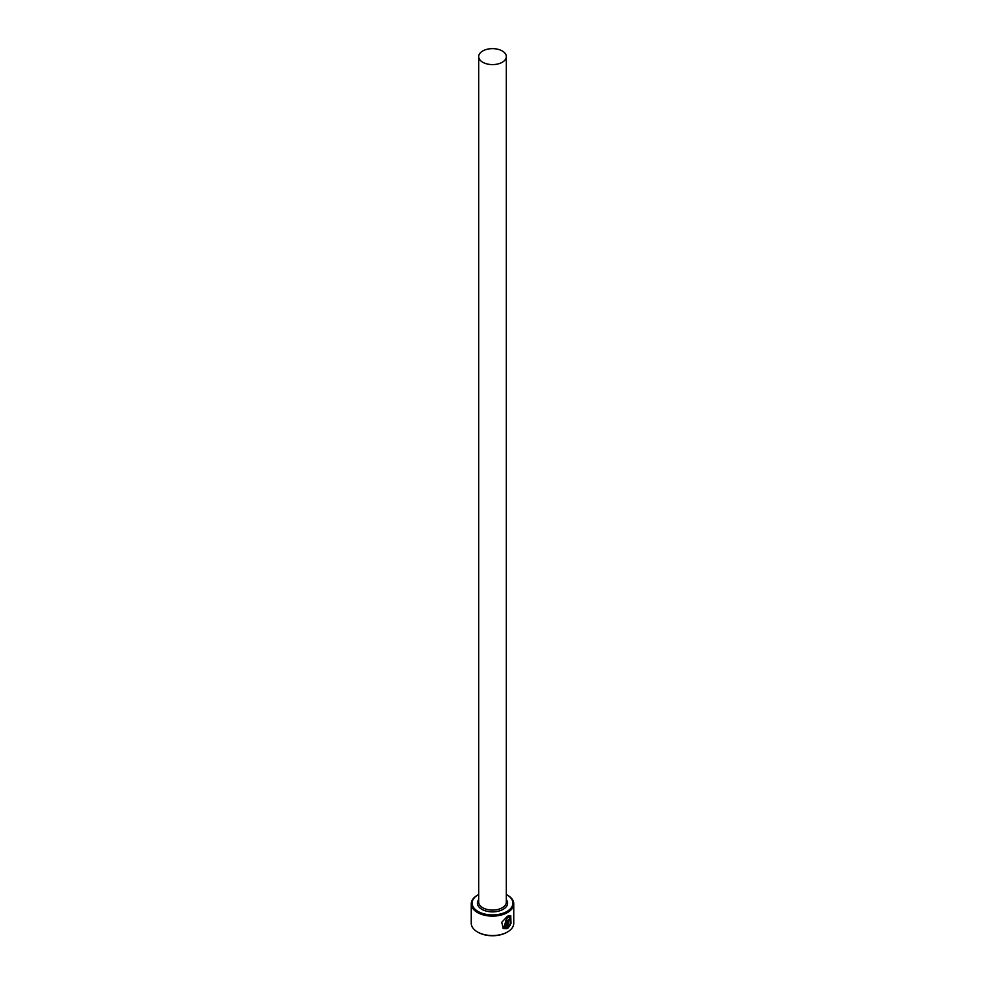 <?xml version="1.0" encoding="UTF-8"?>
<svg xmlns="http://www.w3.org/2000/svg" width="985" height="985" viewBox="0 0 985 985"><rect width="100%" height="100%" fill="white"/><g stroke="black" fill="none" stroke-linecap="round" stroke-linejoin="round"><path stroke-width="1.48" d="M503.089 928.399L506.918 928.658L503.237 928.486L501.747 922.292L507.46 916.198L510.735 915.57L511.006 923.474L510.156 916.961L507.46 917.417L503.864 927.119L507.164 917.244L510.008 916.875M508.974 925.863L509.836 924.533L510.439 924.878L507.977 928.055L507.977 921.381L509.43 918.562L510.71 919.3A21.251 12.263 180 0 1 509.873 920.039L508.974 920.729L508.666 925.691L508.666 920.556L509.577 919.867M478.685 894.491A20.402 11.771 0 0 0 478.082 894.836A20.402 11.771 0 0 0 478.082 911.482A20.402 11.771 0 0 0 506.918 911.482A20.402 11.771 0 0 0 506.918 894.836L507.521 895.18A21.251 12.263 180 0 1 513.751 903.848A21.251 12.263 180 0 1 500.626 915.188A21.251 12.263 180 0 1 477.479 912.529A21.251 12.263 180 0 1 471.249 903.848A21.251 12.263 180 0 1 477.479 895.18A21.251 12.263 180 0 1 477.787 895.008M507.213 932.13A20.402 11.771 180 0 1 506.918 932.303A20.402 11.771 180 0 1 478.082 932.303L477.479 931.958A21.251 12.263 0 0 0 507.521 931.958A21.251 12.263 0 0 0 513.751 923.277L513.751 903.848M482.736 62.252A13.815 7.979 0 0 0 497.782 63.988A13.815 7.979 0 0 0 506.315 56.613A13.815 7.979 0 0 0 502.264 50.974A13.815 7.979 0 0 0 487.218 49.25A13.815 7.979 0 0 0 478.685 56.613A13.815 7.979 0 0 0 482.736 62.252M504.16 927.291L505.785 927.685L505.785 920.716A21.251 12.263 0 0 0 506.918 920.162L506.918 928.658M509.43 918.562L510.415 919.128A21.251 12.263 0 0 1 509.762 919.707L509.454 919.534M471.249 903.848L471.249 923.277A21.251 12.263 0 0 0 477.479 931.958L478.082 932.303M507.521 895.18L506.918 894.836A20.402 11.771 0 0 0 506.315 894.491M507.681 927.882L510.144 924.706L509.54 924.361M510.698 923.302L510.772 915.668M506.622 928.486L506.622 920.31M506.315 56.613L506.315 902.112A13.815 7.979 180 0 1 497.782 909.487A13.815 7.979 180 0 1 482.736 907.751A13.815 7.979 180 0 1 478.685 902.112L478.685 56.613M506.315 899.65A15.083 8.705 180 0 1 501.008 910.349A15.083 8.705 180 0 1 481.837 909.315A15.083 8.705 180 0 1 478.685 899.65"/></g></svg>
